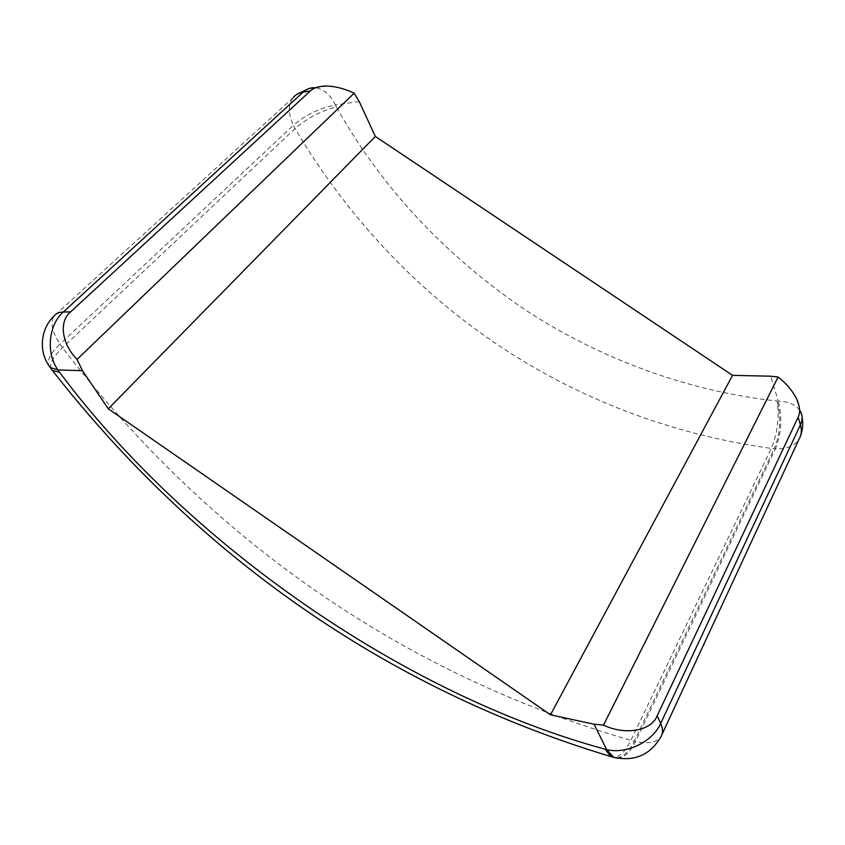 <?xml version="1.0" encoding="UTF-8"?>
<svg xmlns="http://www.w3.org/2000/svg" width="845" height="845" viewBox="0 0 845 845"><rect width="100%" height="100%" fill="white"/><g stroke="black" fill="none" stroke-linecap="round" stroke-linejoin="round"><path stroke-width="0.63" stroke-dasharray="4.22 3.17" d="M50.837 368.325C49.39 363.688 53.277 356.812 62.498 347.707L295.053 128.63C305.467 119.346 321.29 110.399 336.426 107.009C380.461 185.625 442.072 252.37 521.28 307.231C599.749 359.59 689.604 391.594 777.136 401.026C779.47 417.578 777.516 433.379 771.263 448.41L630.877 740.326C625.437 751.332 619.786 757.014 613.924 757.395M617.41 758.218C624.117 757.965 630.169 752.377 635.556 741.456L775.414 448.758L774.263 448.695L634.257 741.171L630.877 740.326C401.47 674.056 208.588 538.212 62.498 347.707L60.027 344.063L293.373 125.25C288.082 113.969 288.029 104.738 293.215 97.566L296.785 94.429M662.057 734.305L660.927 736.734L658.075 739.639C652.953 742.945 645.453 743.558 635.556 741.456L634.257 741.171C628.817 752.166 622.712 757.754 615.952 757.912M800.574 435.766L799.116 439.009C794.553 445.949 786.642 449.202 775.414 448.758C781.467 433.665 782.428 417.768 778.287 401.069L777.136 401.026C781.276 417.715 780.315 433.612 774.263 448.695L771.263 448.41C568.336 420.176 398.998 303.915 295.053 128.63L293.373 125.25C305.679 114.825 319.706 108.054 335.454 104.96C330.511 94.967 324.047 89.253 316.051 87.827L315.618 87.774M293.215 97.566L54.006 316.114C50.087 322.632 52.105 331.948 60.027 344.063C50.869 352.861 47.109 359.97 48.778 365.389M802.095 417.388L799.951 410.564C795.81 404.734 788.596 401.565 778.287 401.069L770.64 376.205M359.209 101.516L335.454 104.96L336.426 107.009M307.897 88.978L327.332 86.053M799.951 410.564L796.254 398.132"/><path stroke-width="1.27" d="M354.161 93.214L77.043 359.41L82.483 370.68L108.287 408.8L550.486 714.807L594.067 724.197L603.499 725.126C625.48 735.636 651.569 730.809 657.199 715.694L798.145 417.219C800.542 412.275 799.909 405.906 796.254 398.132C792.061 390.232 786.008 383.186 778.097 377.007L770.64 376.205L732.552 375.349L375.328 136.446L359.209 101.516L354.161 93.214C345.109 88.862 336.173 86.475 327.332 86.053C319.568 85.979 313.875 87.626 310.284 90.996L70.579 311.889L63.301 312.006C59.055 312.101 55.95 313.474 54.006 316.114C40.486 328.61 38.078 352.207 50.288 367.533L48.778 365.389M613.924 757.395L610.555 756.455L605.326 749.272C402.664 694.284 186.28 542.395 59.52 372.191L52.443 370.522L50.837 368.325M77.043 359.41C61.548 343.588 58.791 321.311 70.579 311.889M603.499 725.126L778.097 377.007M375.328 136.446L108.287 408.8M550.486 714.807L732.552 375.349M293.215 97.566C295.676 94.619 298.982 92.802 303.154 92.116L63.301 312.006C48.429 324.924 45.799 353.157 57.967 369.941L50.288 367.533L52.242 370.363M594.067 724.197L606.647 749.578L605.326 749.272L612.35 757.014L615.952 757.912M52.443 370.522C197.424 555.704 386.809 689.15 610.555 756.455L613.671 757.321C634.606 761.81 650.354 754.955 660.927 736.734C663.124 733.238 663.05 728.802 660.695 723.436C652.657 741.794 626.272 754.564 606.647 749.578L613.671 757.321L617.41 758.218M657.199 715.694L660.695 723.436L800.426 424.845C801.958 430.137 801.514 434.858 799.116 439.009L662.057 734.305M315.618 87.774C311.023 87.331 306.872 88.778 303.154 92.116L310.284 90.996M798.145 417.219L800.426 424.845C802.792 419.585 802.634 414.821 799.951 410.564M59.52 372.191L57.967 369.941L82.483 370.68M296.785 94.429L307.897 88.978M800.574 435.766C802.803 429.809 803.32 423.694 802.095 417.388"/></g></svg>

